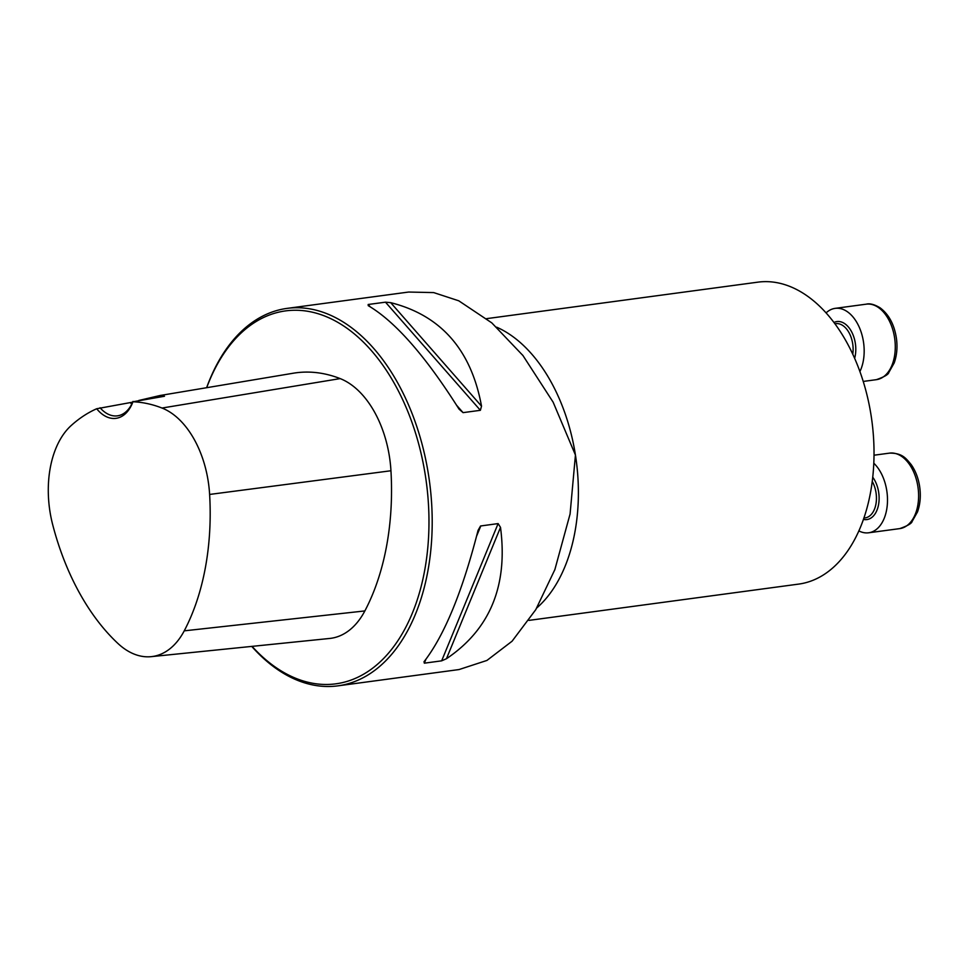 <?xml version="1.0" encoding="UTF-8"?>
<svg xmlns="http://www.w3.org/2000/svg" width="968" height="968" viewBox="0 0 968 968"><rect width="100%" height="100%" fill="white"/><g stroke="black" fill="none" stroke-linecap="round" stroke-linejoin="round"><path stroke-width="1.45" d="M486.662 318.641L757.956 282.148A152.351 94.416 82.3 0 1 871.067 415.284A152.351 94.416 82.3 0 1 798.564 584.115L528.915 620.391M251.74 646.406A190.43 118.023 -97.7 0 0 337.88 685.852L459.05 669.553L486.928 660.442L512.072 641.215L535.764 609.671L554.87 569.583L570.079 514.008L575.44 455.045L553.139 402.18L522.962 355.559L491.792 322.876L458.771 300.806L433.7 292.59L408.629 292.046L287.109 308.381A190.43 118.023 -97.7 0 0 206.632 387.708M337.88 685.852A190.43 118.023 -97.7 0 0 429.465 481.386A190.43 118.023 -97.7 0 0 287.109 308.381M498.121 523.591L500.504 527.366C508.115 585.531 490.098 629.321 446.454 658.724L441.65 660.841L424.335 663.177L424.008 661.749C444.385 635.468 462.401 591.678 478.059 530.379L480.551 525.987L498.121 523.591L441.65 660.841M425.908 659.341L424.335 663.177L424.008 661.749M385.482 302.173L390.697 302.657C440.936 315.35 471.21 349.847 481.519 406.161L480.382 410.311L463.067 412.634L459.074 409.174C425.496 356.006 395.21 321.497 368.239 305.67L368.167 304.497L385.482 302.173L480.382 410.311M368.239 305.67L368.167 304.497L370.127 306.735M96.679 408.75A40.366 25.023 -97.7 0 0 132.955 401.768A208.12 128.986 82.3 0 1 162.007 408.036A86.237 53.446 82.3 0 1 209.62 494.442A208.12 128.986 82.3 0 1 184.235 630.846A86.237 53.446 82.3 0 1 151.226 656.655A86.237 53.446 82.3 0 1 118.048 643.575A208.12 128.986 82.3 0 1 52.671 524.62A86.237 53.446 82.3 0 1 71.233 425.496A208.12 128.986 82.3 0 1 96.679 408.75L132.689 402.156M132.955 401.768L164.487 396.251L160.071 395.501L138.787 400.474M151.226 656.655L329.652 638.457A91.984 57.003 -97.7 0 0 364.863 610.929A213.855 132.543 -97.7 0 0 390.951 470.75A91.984 57.003 -97.7 0 0 340.167 378.597A213.855 132.543 -97.7 0 0 293.304 373.212L160.071 395.501M252.055 646.37A188.143 116.608 -97.7 0 0 413.856 609.368A188.143 116.608 -97.7 0 0 367.767 346.604A188.143 116.608 -97.7 0 0 206.692 387.696M131.721 404.2A38.091 23.607 82.3 0 1 130.498 402.785M132.991 401.417A38.091 23.607 82.3 0 1 117.455 415.841A38.091 23.607 82.3 0 1 100.055 407.758M873.789 463.2A38.091 23.607 82.3 0 1 886.761 490.582A38.091 23.607 82.3 0 1 868.635 532.787A38.091 23.607 82.3 0 1 858.834 530.887M826.115 312.87A38.091 23.607 82.3 0 1 834.343 308.489A38.091 23.607 82.3 0 1 835.166 308.356A38.091 23.607 82.3 0 1 860.129 329.314A38.091 23.607 82.3 0 1 859.923 371.518M496.693 327.196A152.351 94.416 82.3 0 1 575.44 455.045A152.351 94.416 82.3 0 1 536.78 607.94M162.007 408.036L340.167 378.597M184.235 630.846L364.863 610.929M209.62 494.442L390.951 470.75M480.806 525.926L476.607 536.127M500.504 527.366L446.454 658.724M390.697 302.657L481.519 406.161M456.714 405.398L463.067 412.634M863.867 518.061L865.126 517.892A22.857 14.169 -97.7 0 0 876.004 492.567A22.857 14.169 -97.7 0 0 872.229 481.386M872.725 477.2A24.757 15.343 82.3 0 1 878.641 492.143A24.757 15.343 82.3 0 1 863.395 519.417M917.87 486.396A38.091 23.607 -97.7 0 0 889.592 453.121C902.612 453.024 906.072 458.566 911.154 464.555C915.45 470.678 918.257 477.902 919.6 486.226C920.991 495.495 920.302 504.05 917.519 511.878L912.171 521.365C911.808 523.385 907.669 525.793 899.744 528.613A38.091 23.607 -97.7 0 0 917.87 486.396M852.772 354.131A22.857 14.169 -97.7 0 0 835.711 323.651L834.96 323.76M833.992 322.453A24.757 15.343 82.3 0 1 836.413 321.654A24.757 15.343 82.3 0 1 851.973 332.496A24.757 15.343 82.3 0 1 854.647 358.281M863.25 381.44L876.415 379.662A38.091 23.607 -97.7 0 0 894.735 338.776A38.091 23.607 -97.7 0 0 866.263 304.17L835.166 308.356M522.962 355.559L522.405 354.869M554.87 569.583L554.507 570.515M868.635 532.787L899.744 528.613M874.007 455.214L889.592 453.121M876.415 379.662C884.341 376.854 888.491 374.447 888.854 372.426L894.202 362.927C896.816 355.595 897.59 347.548 896.489 338.812C894.444 324.812 888.975 314.479 880.081 307.812C874.467 304.436 869.857 303.214 866.263 304.17"/></g></svg>
